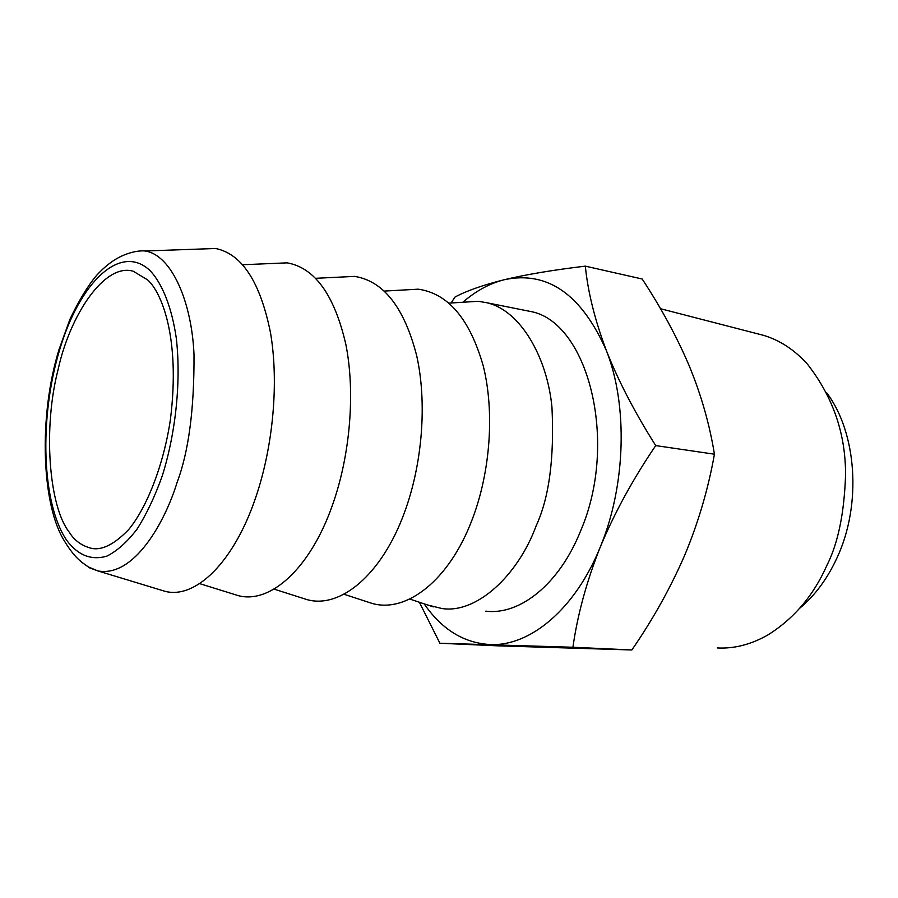<?xml version="1.0" encoding="UTF-8"?>
<svg xmlns="http://www.w3.org/2000/svg" width="898" height="898" viewBox="0 0 898 898"><rect width="100%" height="100%" fill="white"/><g stroke="black" fill="none" stroke-linecap="round" stroke-linejoin="round"><path stroke-width="1.35" d="M69.236 532.188C74.523 540.753 82.257 546.22 92.438 548.566C102.81 550.126 114.865 543.818 128.605 529.64C146.789 507.83 163.661 465.007 170.418 419.467C180.722 336.84 161.011 291.592 147.586 279.862L133.241 271.241C104.404 262.586 69.797 315.591 58.112 369.527C43.037 427.212 48.571 505.866 69.236 532.188M826.811 392.942C856.815 432.825 861.878 504.586 837.082 557.68C827.473 578.615 815.07 595.43 799.86 608.126M717.233 647.952C733.98 648.85 750.728 644.607 767.453 635.212C793.641 618.991 813.465 595.7 826.935 565.313C838.025 543.357 844.232 513.319 845.557 475.188C845.748 433.891 833.018 396.849 807.358 364.049C794.281 349.659 779.576 340.061 763.244 335.268L660.468 308.71M200.883 249.015L215.61 248.499C241.888 253.853 260.162 281.826 270.433 332.395C278.975 381.583 273.34 445.969 255.694 497.537C233.761 562.586 195.438 599.213 165.165 591.355L97.837 570.915C134.273 577.796 165.243 521.334 177.108 482.372C188.647 451.862 194.282 409.32 194.013 354.766C191.858 301.829 171.406 254.516 144.915 250.991C143.916 250.789 133.432 249.992 118.94 257.4C111.363 261.408 103.91 267.402 96.591 275.383C87.813 285.811 78.923 300.448 69.921 319.306L58.942 349.793C38.693 415.606 41.701 500.534 62.512 537.79C73.905 557.49 80.932 561.755 88.374 566.941L97.837 570.915L89.497 567.794L81.595 562.159M714.438 454.197C709.633 424.507 701.259 395.109 689.294 366.002C676.879 336.862 661.175 307.868 642.182 279.009L585.328 266.145C587.909 292.041 594.903 320.115 606.285 350.366C618.251 380.696 634.729 412.44 655.72 445.599L714.438 454.197C708.298 488.692 698.42 522.299 684.804 554.998C670.615 587.707 652.969 619.362 631.855 649.972L496.785 645.797L439.897 643.237L419.377 602.255M271.903 263.496L287.203 262.856C314.861 267.84 334.404 294.993 345.831 344.316C355.428 392.28 350.287 455.106 332.395 505.305C310.079 568.894 270.074 604.253 238.239 595.621L199.637 583.621M655.72 445.599C633.056 478.937 614.569 512.747 600.268 547.028C586.619 581.399 577.504 614.804 572.913 647.256L631.855 649.972M451.122 302.996L454.904 297.103C466.477 290.851 482.978 285.048 504.395 279.693C526.351 274.474 553.336 269.961 585.328 266.145M572.913 647.256L439.897 643.237M424.159 603.849C441.737 629.397 463.705 642.968 490.061 644.551C530.022 646.526 575.203 609.259 600.268 547.028C625.917 485.515 628.005 404.672 606.285 350.366C581.343 294.14 547.376 270.59 504.395 279.693C489.881 283.319 476.12 290.772 463.087 302.065M338.838 277.168L354.609 276.393C383.491 280.995 404.179 307.374 416.65 355.518C427.19 402.315 422.531 463.682 404.426 512.601C381.785 574.821 340.252 608.99 307.049 599.628L274.013 589.099M427.414 604.938L441.906 608.518C476.681 613.996 518.045 575.225 536.106 525.936C549.116 497.874 554.403 458.35 551.967 407.378C547.331 357.763 520.717 310.472 486.896 302.761L529.91 311.359C587.494 320.822 619.205 441.064 580.804 530.46C559.544 584.026 520.021 615.444 485.796 611.168M486.896 302.761L478.241 301.29L461.774 302.323M402.023 290.088L418.187 289.178C448.147 293.41 469.845 319.037 483.281 366.058C494.686 411.744 490.476 471.742 472.213 519.459C449.292 580.411 406.379 613.446 371.952 603.377L343.912 594.229M59.425 350.523C39.164 418.019 41.51 503.25 66.71 540.338C78.003 555.368 91.36 560.633 106.795 556.154C117.066 551.058 127.146 542.066 137.035 529.158C146.576 514.139 155.04 496.212 162.426 475.39C175.986 431.927 181.16 380.348 176.289 338.108C171.799 307.587 162.605 284.217 150.359 270.915C120.512 242.056 79.316 282.758 59.425 350.523M215.61 248.499L144.915 250.991M287.203 262.856L242.707 264.73M354.609 276.393L315.714 278.301M418.187 289.178L384.344 291.075M478.241 301.29L448.978 303.131M409.746 599.045L433.274 606.891"/></g></svg>
